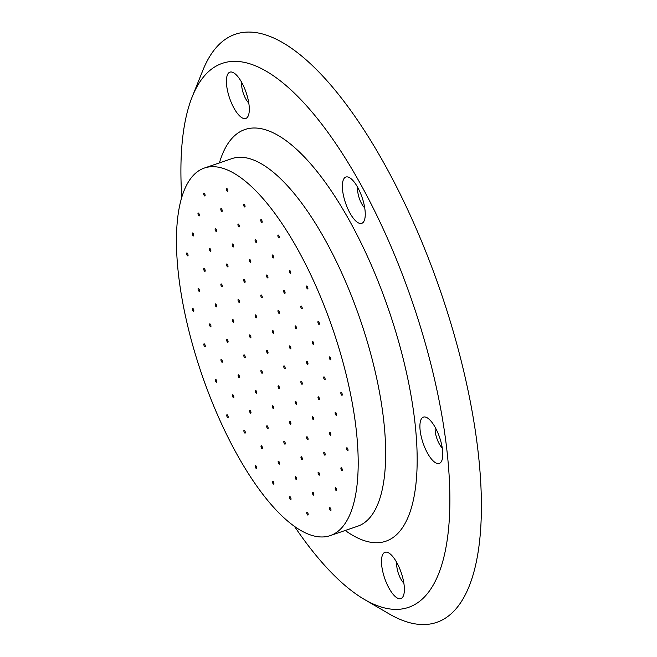 <?xml version="1.0" encoding="UTF-8"?>
<svg xmlns="http://www.w3.org/2000/svg" width="657" height="657" viewBox="0 0 657 657"><rect width="100%" height="100%" fill="white"/><g stroke="black" fill="none" stroke-linecap="round" stroke-linejoin="round"><path stroke-width="0.99" d="M357.712 187.417A13.206 4.714 -108.9 0 0 364.725 207.916M357.531 187.097A24.473 8.73 71.1 0 1 364.29 220.522A24.473 8.73 71.1 0 1 345.549 203.029A24.473 8.73 71.1 0 1 349.639 177.719A24.473 8.73 71.1 0 1 357.531 187.097M435.246 427.477A13.206 4.714 -108.9 0 0 442.268 447.975M442.588 450.431A24.473 8.73 71.1 0 1 441.833 460.59A24.473 8.73 71.1 0 1 423.092 443.097A24.473 8.73 71.1 0 1 427.173 417.786A24.473 8.73 71.1 0 1 442.588 450.431M396.828 562.647A13.206 4.714 -108.9 0 0 403.85 583.145M400.45 598.699A24.473 8.73 71.1 0 1 383.138 573.126A24.473 8.73 71.1 0 1 388.763 552.948A24.473 8.73 71.1 0 1 401.197 572.6A24.473 8.73 71.1 0 1 403.414 595.751A24.473 8.73 71.1 0 1 400.45 598.699M241.751 82.519A13.206 4.714 -108.9 0 0 248.773 103.018M230.344 72.032A24.473 8.73 71.1 0 1 233.687 72.82A24.473 8.73 71.1 0 1 246.12 92.473A24.473 8.73 71.1 0 1 248.338 115.624A24.473 8.73 71.1 0 1 231.067 102.04A24.473 8.73 71.1 0 1 230.344 72.032M181.792 197.24A287.503 102.566 71.1 0 1 192.271 96.661A287.503 102.566 71.1 0 1 227.117 62.062A287.503 102.566 71.1 0 1 430.434 362.401A287.503 102.566 71.1 0 1 364.405 599.447A287.503 102.566 71.1 0 1 294.484 526.397M364.405 599.447L388.985 613.802A310.818 110.877 -108.9 0 0 460.368 357.539A310.818 110.877 -108.9 0 0 240.569 32.85A310.818 110.877 -108.9 0 0 202.89 70.25L192.271 96.661M207.678 167.165A194.258 69.297 -108.9 0 0 204.393 168.036A194.258 69.297 -108.9 0 0 201.756 374.276A194.258 69.297 -108.9 0 0 330.241 535.611A194.258 69.297 -108.9 0 0 334.405 333.879A194.258 69.297 -108.9 0 0 207.678 167.165M193.577 311.303A1.552 0.558 71.1 0 1 192.567 309.973A1.552 0.558 71.1 0 1 192.6 308.355A1.552 0.558 71.1 0 1 193.626 309.644A1.552 0.558 71.1 0 1 193.601 311.295A1.552 0.558 71.1 0 1 193.577 311.303M193.487 235.92A1.552 0.558 71.1 0 1 192.476 234.582A1.552 0.558 71.1 0 1 192.509 232.972A1.552 0.558 71.1 0 1 193.536 234.262A1.552 0.558 71.1 0 1 193.519 235.912A1.552 0.558 71.1 0 1 193.487 235.92M204.943 271.374A1.552 0.558 71.1 0 1 203.925 270.043A1.552 0.558 71.1 0 1 203.966 268.426A1.552 0.558 71.1 0 1 204.992 269.715A1.552 0.558 71.1 0 1 204.968 271.366A1.552 0.558 71.1 0 1 204.943 271.374M216.391 306.827A1.552 0.558 71.1 0 1 215.381 305.497A1.552 0.558 71.1 0 1 215.414 303.879A1.552 0.558 71.1 0 1 216.44 305.177A1.552 0.558 71.1 0 1 216.424 306.827A1.552 0.558 71.1 0 1 216.391 306.827M204.853 195.991A1.552 0.558 71.1 0 1 203.842 194.653A1.552 0.558 71.1 0 1 203.875 193.043A1.552 0.558 71.1 0 1 204.902 194.332A1.552 0.558 71.1 0 1 204.885 195.983A1.552 0.558 71.1 0 1 204.853 195.991M216.309 231.445A1.552 0.558 71.1 0 1 215.291 230.114A1.552 0.558 71.1 0 1 215.324 228.496A1.552 0.558 71.1 0 1 216.358 229.786A1.552 0.558 71.1 0 1 216.334 231.436A1.552 0.558 71.1 0 1 216.309 231.445M227.757 266.898A1.552 0.558 71.1 0 1 226.747 265.568A1.552 0.558 71.1 0 1 226.78 263.95A1.552 0.558 71.1 0 1 227.807 265.247A1.552 0.558 71.1 0 1 227.782 266.898A1.552 0.558 71.1 0 1 227.757 266.898M239.214 302.36A1.552 0.558 71.1 0 1 238.195 301.021A1.552 0.558 71.1 0 1 238.228 299.411A1.552 0.558 71.1 0 1 239.255 300.701A1.552 0.558 71.1 0 1 239.238 302.351A1.552 0.558 71.1 0 1 239.214 302.36M199.17 215.956A1.552 0.558 71.1 0 1 198.159 214.617A1.552 0.558 71.1 0 1 198.192 213.008A1.552 0.558 71.1 0 1 199.219 214.297A1.552 0.558 71.1 0 1 199.202 215.948A1.552 0.558 71.1 0 1 199.17 215.956M187.812 255.885A1.552 0.558 71.1 0 1 186.793 254.546A1.552 0.558 71.1 0 1 186.826 252.937A1.552 0.558 71.1 0 1 187.853 254.226A1.552 0.558 71.1 0 1 187.836 255.877A1.552 0.558 71.1 0 1 187.812 255.885M210.626 251.409A1.552 0.558 71.1 0 1 209.608 250.079A1.552 0.558 71.1 0 1 209.64 248.461A1.552 0.558 71.1 0 1 210.675 249.75A1.552 0.558 71.1 0 1 210.651 251.401A1.552 0.558 71.1 0 1 210.626 251.409M199.26 291.338A1.552 0.558 71.1 0 1 198.25 290.008A1.552 0.558 71.1 0 1 198.283 288.39A1.552 0.558 71.1 0 1 199.309 289.68A1.552 0.558 71.1 0 1 199.285 291.33A1.552 0.558 71.1 0 1 199.26 291.338M222.074 286.863A1.552 0.558 71.1 0 1 221.064 285.532A1.552 0.558 71.1 0 1 221.097 283.914A1.552 0.558 71.1 0 1 222.123 285.212A1.552 0.558 71.1 0 1 222.099 286.863A1.552 0.558 71.1 0 1 222.074 286.863M210.708 326.792A1.552 0.558 71.1 0 1 209.698 325.461A1.552 0.558 71.1 0 1 209.731 323.844A1.552 0.558 71.1 0 1 210.757 325.141A1.552 0.558 71.1 0 1 210.741 326.792A1.552 0.558 71.1 0 1 210.708 326.792M233.531 322.324A1.552 0.558 71.1 0 1 232.512 320.986A1.552 0.558 71.1 0 1 232.545 319.376A1.552 0.558 71.1 0 1 233.572 320.665A1.552 0.558 71.1 0 1 233.555 322.316A1.552 0.558 71.1 0 1 233.531 322.324M205.033 346.756A1.552 0.558 71.1 0 1 204.015 345.426A1.552 0.558 71.1 0 1 204.048 343.808A1.552 0.558 71.1 0 1 205.074 345.106A1.552 0.558 71.1 0 1 205.058 346.756A1.552 0.558 71.1 0 1 205.033 346.756M227.848 342.289A1.552 0.558 71.1 0 1 226.829 340.95A1.552 0.558 71.1 0 1 226.862 339.341A1.552 0.558 71.1 0 1 227.897 340.63A1.552 0.558 71.1 0 1 227.872 342.281A1.552 0.558 71.1 0 1 227.848 342.289M250.662 337.813A1.552 0.558 71.1 0 1 249.652 336.483A1.552 0.558 71.1 0 1 249.685 334.865A1.552 0.558 71.1 0 1 250.711 336.154A1.552 0.558 71.1 0 1 250.687 337.805A1.552 0.558 71.1 0 1 250.662 337.813M226.977 414.715A1.552 0.558 71.1 0 1 227.995 416.053A1.552 0.558 71.1 0 1 227.963 417.663A1.552 0.558 71.1 0 1 226.928 416.374A1.552 0.558 71.1 0 1 226.952 414.723A1.552 0.558 71.1 0 1 226.977 414.715M272.696 481.154A1.552 0.558 71.1 0 1 273.714 482.484A1.552 0.558 71.1 0 1 273.682 484.102A1.552 0.558 71.1 0 1 272.655 482.813A1.552 0.558 71.1 0 1 272.671 481.162A1.552 0.558 71.1 0 1 272.696 481.154M261.248 445.701A1.552 0.558 71.1 0 1 262.258 447.031A1.552 0.558 71.1 0 1 262.225 448.649A1.552 0.558 71.1 0 1 261.199 447.351A1.552 0.558 71.1 0 1 261.223 445.709A1.552 0.558 71.1 0 1 261.248 445.701M249.791 410.239A1.552 0.558 71.1 0 1 250.81 411.578A1.552 0.558 71.1 0 1 250.777 413.187A1.552 0.558 71.1 0 1 249.75 411.898A1.552 0.558 71.1 0 1 249.767 410.247A1.552 0.558 71.1 0 1 249.791 410.239M306.967 512.14A1.552 0.558 71.1 0 1 307.985 513.47A1.552 0.558 71.1 0 1 307.944 515.08A1.552 0.558 71.1 0 1 306.918 513.79A1.552 0.558 71.1 0 1 306.942 512.14A1.552 0.558 71.1 0 1 306.967 512.14M295.519 476.678A1.552 0.558 71.1 0 1 296.529 478.017A1.552 0.558 71.1 0 1 296.496 479.626A1.552 0.558 71.1 0 1 295.469 478.337A1.552 0.558 71.1 0 1 295.486 476.686A1.552 0.558 71.1 0 1 295.519 476.678M284.062 441.225A1.552 0.558 71.1 0 1 285.081 442.555A1.552 0.558 71.1 0 1 285.048 444.173A1.552 0.558 71.1 0 1 284.013 442.884A1.552 0.558 71.1 0 1 284.038 441.233A1.552 0.558 71.1 0 1 284.062 441.225M272.614 405.771A1.552 0.558 71.1 0 1 273.624 407.102A1.552 0.558 71.1 0 1 273.591 408.72A1.552 0.558 71.1 0 1 272.565 407.422A1.552 0.558 71.1 0 1 272.589 405.78A1.552 0.558 71.1 0 1 272.614 405.771M289.836 496.643A1.552 0.558 71.1 0 1 290.846 497.981A1.552 0.558 71.1 0 1 290.813 499.591A1.552 0.558 71.1 0 1 289.786 498.302A1.552 0.558 71.1 0 1 289.811 496.651A1.552 0.558 71.1 0 1 289.836 496.643M255.565 465.665A1.552 0.558 71.1 0 1 256.575 466.996A1.552 0.558 71.1 0 1 256.542 468.613A1.552 0.558 71.1 0 1 255.516 467.316A1.552 0.558 71.1 0 1 255.54 465.673A1.552 0.558 71.1 0 1 255.565 465.665M278.379 461.189A1.552 0.558 71.1 0 1 279.397 462.52A1.552 0.558 71.1 0 1 279.365 464.138A1.552 0.558 71.1 0 1 278.338 462.848A1.552 0.558 71.1 0 1 278.354 461.198A1.552 0.558 71.1 0 1 278.379 461.189M244.117 430.204A1.552 0.558 71.1 0 1 245.127 431.542A1.552 0.558 71.1 0 1 245.094 433.152A1.552 0.558 71.1 0 1 244.067 431.863A1.552 0.558 71.1 0 1 244.084 430.212A1.552 0.558 71.1 0 1 244.117 430.204M266.931 425.736A1.552 0.558 71.1 0 1 267.941 427.066A1.552 0.558 71.1 0 1 267.908 428.684A1.552 0.558 71.1 0 1 266.882 427.387A1.552 0.558 71.1 0 1 266.906 425.744A1.552 0.558 71.1 0 1 266.931 425.736M232.66 394.75A1.552 0.558 71.1 0 1 233.678 396.089A1.552 0.558 71.1 0 1 233.646 397.699A1.552 0.558 71.1 0 1 232.611 396.409A1.552 0.558 71.1 0 1 232.635 394.758A1.552 0.558 71.1 0 1 232.66 394.75M255.474 390.274A1.552 0.558 71.1 0 1 256.493 391.613A1.552 0.558 71.1 0 1 256.46 393.223A1.552 0.558 71.1 0 1 255.433 391.933A1.552 0.558 71.1 0 1 255.45 390.283A1.552 0.558 71.1 0 1 255.474 390.274M215.529 379.261A1.552 0.558 71.1 0 1 216.539 380.592A1.552 0.558 71.1 0 1 216.506 382.21A1.552 0.558 71.1 0 1 215.48 380.92A1.552 0.558 71.1 0 1 215.504 379.27A1.552 0.558 71.1 0 1 215.529 379.261M238.343 374.786A1.552 0.558 71.1 0 1 239.353 376.124A1.552 0.558 71.1 0 1 239.32 377.734A1.552 0.558 71.1 0 1 238.294 376.445A1.552 0.558 71.1 0 1 238.319 374.794A1.552 0.558 71.1 0 1 238.343 374.786M221.212 359.297A1.552 0.558 71.1 0 1 222.222 360.627A1.552 0.558 71.1 0 1 222.189 362.245A1.552 0.558 71.1 0 1 221.163 360.956A1.552 0.558 71.1 0 1 221.179 359.305A1.552 0.558 71.1 0 1 221.212 359.297M244.026 354.821A1.552 0.558 71.1 0 1 245.036 356.16A1.552 0.558 71.1 0 1 245.004 357.769A1.552 0.558 71.1 0 1 243.977 356.48A1.552 0.558 71.1 0 1 244.002 354.829A1.552 0.558 71.1 0 1 244.026 354.821M261.158 370.31A1.552 0.558 71.1 0 1 262.176 371.648A1.552 0.558 71.1 0 1 262.143 373.258A1.552 0.558 71.1 0 1 261.116 371.969A1.552 0.558 71.1 0 1 261.133 370.318A1.552 0.558 71.1 0 1 261.158 370.31M307.657 288.94A1.552 0.558 71.1 0 1 306.647 287.602A1.552 0.558 71.1 0 1 306.679 285.992A1.552 0.558 71.1 0 1 307.706 287.281A1.552 0.558 71.1 0 1 307.69 288.932A1.552 0.558 71.1 0 1 307.657 288.94M261.938 222.501A1.552 0.558 71.1 0 1 260.928 221.163A1.552 0.558 71.1 0 1 260.96 219.553A1.552 0.558 71.1 0 1 261.987 220.842A1.552 0.558 71.1 0 1 261.971 222.493A1.552 0.558 71.1 0 1 261.938 222.501M273.394 257.955A1.552 0.558 71.1 0 1 272.376 256.624A1.552 0.558 71.1 0 1 272.409 255.006A1.552 0.558 71.1 0 1 273.443 256.296A1.552 0.558 71.1 0 1 273.419 257.946A1.552 0.558 71.1 0 1 273.394 257.955M284.842 293.408A1.552 0.558 71.1 0 1 283.832 292.078A1.552 0.558 71.1 0 1 283.865 290.46A1.552 0.558 71.1 0 1 284.892 291.749A1.552 0.558 71.1 0 1 284.867 293.4A1.552 0.558 71.1 0 1 284.842 293.408M227.675 191.516A1.552 0.558 71.1 0 1 226.657 190.185A1.552 0.558 71.1 0 1 226.69 188.567A1.552 0.558 71.1 0 1 227.716 189.857A1.552 0.558 71.1 0 1 227.7 191.507A1.552 0.558 71.1 0 1 227.675 191.516M239.123 226.969A1.552 0.558 71.1 0 1 238.113 225.638A1.552 0.558 71.1 0 1 238.146 224.029A1.552 0.558 71.1 0 1 239.173 225.318A1.552 0.558 71.1 0 1 239.148 226.969A1.552 0.558 71.1 0 1 239.123 226.969M250.572 262.43A1.552 0.558 71.1 0 1 249.561 261.092A1.552 0.558 71.1 0 1 249.594 259.482A1.552 0.558 71.1 0 1 250.621 260.772A1.552 0.558 71.1 0 1 250.604 262.422A1.552 0.558 71.1 0 1 250.572 262.43M262.028 297.884A1.552 0.558 71.1 0 1 261.01 296.553A1.552 0.558 71.1 0 1 261.051 294.936A1.552 0.558 71.1 0 1 262.077 296.225A1.552 0.558 71.1 0 1 262.053 297.876A1.552 0.558 71.1 0 1 262.028 297.884M244.806 207.004A1.552 0.558 71.1 0 1 243.796 205.674A1.552 0.558 71.1 0 1 243.829 204.064A1.552 0.558 71.1 0 1 244.856 205.354A1.552 0.558 71.1 0 1 244.831 207.004A1.552 0.558 71.1 0 1 244.806 207.004M279.077 237.99A1.552 0.558 71.1 0 1 278.059 236.66A1.552 0.558 71.1 0 1 278.092 235.042A1.552 0.558 71.1 0 1 279.118 236.331A1.552 0.558 71.1 0 1 279.102 237.982A1.552 0.558 71.1 0 1 279.077 237.99M256.255 242.466A1.552 0.558 71.1 0 1 255.245 241.127A1.552 0.558 71.1 0 1 255.277 239.518A1.552 0.558 71.1 0 1 256.304 240.807A1.552 0.558 71.1 0 1 256.287 242.458A1.552 0.558 71.1 0 1 256.255 242.466M290.525 273.443A1.552 0.558 71.1 0 1 289.515 272.113A1.552 0.558 71.1 0 1 289.548 270.495A1.552 0.558 71.1 0 1 290.575 271.784A1.552 0.558 71.1 0 1 290.55 273.435A1.552 0.558 71.1 0 1 290.525 273.443M267.711 277.919A1.552 0.558 71.1 0 1 266.693 276.589A1.552 0.558 71.1 0 1 266.726 274.971A1.552 0.558 71.1 0 1 267.76 276.26A1.552 0.558 71.1 0 1 267.736 277.911A1.552 0.558 71.1 0 1 267.711 277.919M301.982 308.905A1.552 0.558 71.1 0 1 300.963 307.566A1.552 0.558 71.1 0 1 300.996 305.957A1.552 0.558 71.1 0 1 302.023 307.246A1.552 0.558 71.1 0 1 302.006 308.897A1.552 0.558 71.1 0 1 301.982 308.905M279.159 313.373A1.552 0.558 71.1 0 1 278.149 312.042A1.552 0.558 71.1 0 1 278.182 310.424A1.552 0.558 71.1 0 1 279.209 311.714A1.552 0.558 71.1 0 1 279.184 313.364A1.552 0.558 71.1 0 1 279.159 313.373M319.113 324.394A1.552 0.558 71.1 0 1 318.095 323.055A1.552 0.558 71.1 0 1 318.136 321.445A1.552 0.558 71.1 0 1 319.162 322.735A1.552 0.558 71.1 0 1 319.138 324.386A1.552 0.558 71.1 0 1 319.113 324.394M296.299 328.87A1.552 0.558 71.1 0 1 295.28 327.531A1.552 0.558 71.1 0 1 295.313 325.921A1.552 0.558 71.1 0 1 296.34 327.211A1.552 0.558 71.1 0 1 296.323 328.861A1.552 0.558 71.1 0 1 296.299 328.87M221.992 211.48A1.552 0.558 71.1 0 1 220.974 210.15A1.552 0.558 71.1 0 1 221.007 208.532A1.552 0.558 71.1 0 1 222.033 209.821A1.552 0.558 71.1 0 1 222.017 211.472A1.552 0.558 71.1 0 1 221.992 211.48M233.44 246.933A1.552 0.558 71.1 0 1 232.43 245.603A1.552 0.558 71.1 0 1 232.463 243.985A1.552 0.558 71.1 0 1 233.49 245.283A1.552 0.558 71.1 0 1 233.465 246.933A1.552 0.558 71.1 0 1 233.44 246.933M244.897 282.395A1.552 0.558 71.1 0 1 243.878 281.056A1.552 0.558 71.1 0 1 243.911 279.447A1.552 0.558 71.1 0 1 244.938 280.736A1.552 0.558 71.1 0 1 244.921 282.387A1.552 0.558 71.1 0 1 244.897 282.395M273.476 333.337A1.552 0.558 71.1 0 1 272.466 332.007A1.552 0.558 71.1 0 1 272.499 330.389A1.552 0.558 71.1 0 1 273.526 331.678A1.552 0.558 71.1 0 1 273.509 333.329A1.552 0.558 71.1 0 1 273.476 333.337M256.345 317.848A1.552 0.558 71.1 0 1 255.335 316.518A1.552 0.558 71.1 0 1 255.368 314.9A1.552 0.558 71.1 0 1 256.394 316.189A1.552 0.558 71.1 0 1 256.37 317.84A1.552 0.558 71.1 0 1 256.345 317.848M341.065 392.352A1.552 0.558 71.1 0 1 342.075 393.683A1.552 0.558 71.1 0 1 342.042 395.292A1.552 0.558 71.1 0 1 341.016 394.003A1.552 0.558 71.1 0 1 341.032 392.352A1.552 0.558 71.1 0 1 341.065 392.352M341.147 467.735A1.552 0.558 71.1 0 1 342.166 469.065A1.552 0.558 71.1 0 1 342.133 470.683A1.552 0.558 71.1 0 1 341.098 469.394A1.552 0.558 71.1 0 1 341.123 467.743A1.552 0.558 71.1 0 1 341.147 467.735M329.699 432.281A1.552 0.558 71.1 0 1 330.709 433.612A1.552 0.558 71.1 0 1 330.676 435.221A1.552 0.558 71.1 0 1 329.65 433.932A1.552 0.558 71.1 0 1 329.674 432.281A1.552 0.558 71.1 0 1 329.699 432.281M318.243 396.82A1.552 0.558 71.1 0 1 319.261 398.158A1.552 0.558 71.1 0 1 319.228 399.768A1.552 0.558 71.1 0 1 318.202 398.479A1.552 0.558 71.1 0 1 318.218 396.828A1.552 0.558 71.1 0 1 318.243 396.82M329.781 507.664A1.552 0.558 71.1 0 1 330.8 508.994A1.552 0.558 71.1 0 1 330.767 510.612A1.552 0.558 71.1 0 1 329.74 509.323A1.552 0.558 71.1 0 1 329.757 507.672A1.552 0.558 71.1 0 1 329.781 507.664M318.333 472.211A1.552 0.558 71.1 0 1 319.343 473.541A1.552 0.558 71.1 0 1 319.31 475.151A1.552 0.558 71.1 0 1 318.284 473.861A1.552 0.558 71.1 0 1 318.308 472.211A1.552 0.558 71.1 0 1 318.333 472.211M306.876 436.749A1.552 0.558 71.1 0 1 307.895 438.088A1.552 0.558 71.1 0 1 307.862 439.697A1.552 0.558 71.1 0 1 306.835 438.408A1.552 0.558 71.1 0 1 306.852 436.757A1.552 0.558 71.1 0 1 306.876 436.749M295.428 401.296A1.552 0.558 71.1 0 1 296.438 402.626A1.552 0.558 71.1 0 1 296.406 404.244A1.552 0.558 71.1 0 1 295.379 402.955A1.552 0.558 71.1 0 1 295.404 401.304A1.552 0.558 71.1 0 1 295.428 401.296M335.464 487.699A1.552 0.558 71.1 0 1 336.483 489.03A1.552 0.558 71.1 0 1 336.45 490.648A1.552 0.558 71.1 0 1 335.423 489.358A1.552 0.558 71.1 0 1 335.44 487.708A1.552 0.558 71.1 0 1 335.464 487.699M346.83 447.77A1.552 0.558 71.1 0 1 347.849 449.101A1.552 0.558 71.1 0 1 347.816 450.718A1.552 0.558 71.1 0 1 346.781 449.429A1.552 0.558 71.1 0 1 346.806 447.778A1.552 0.558 71.1 0 1 346.83 447.77M324.016 452.246A1.552 0.558 71.1 0 1 325.026 453.576A1.552 0.558 71.1 0 1 324.993 455.186A1.552 0.558 71.1 0 1 323.967 453.897A1.552 0.558 71.1 0 1 323.991 452.246A1.552 0.558 71.1 0 1 324.016 452.246M335.382 412.317A1.552 0.558 71.1 0 1 336.392 413.647A1.552 0.558 71.1 0 1 336.359 415.257A1.552 0.558 71.1 0 1 335.333 413.967A1.552 0.558 71.1 0 1 335.349 412.317A1.552 0.558 71.1 0 1 335.382 412.317M312.56 416.784A1.552 0.558 71.1 0 1 313.578 418.123A1.552 0.558 71.1 0 1 313.545 419.733A1.552 0.558 71.1 0 1 312.518 418.443A1.552 0.558 71.1 0 1 312.535 416.793A1.552 0.558 71.1 0 1 312.56 416.784M323.926 376.855A1.552 0.558 71.1 0 1 324.944 378.194A1.552 0.558 71.1 0 1 324.911 379.803A1.552 0.558 71.1 0 1 323.876 378.514A1.552 0.558 71.1 0 1 323.901 376.863A1.552 0.558 71.1 0 1 323.926 376.855M301.111 381.331A1.552 0.558 71.1 0 1 302.121 382.661A1.552 0.558 71.1 0 1 302.089 384.279A1.552 0.558 71.1 0 1 301.062 382.99A1.552 0.558 71.1 0 1 301.087 381.339A1.552 0.558 71.1 0 1 301.111 381.331M329.609 356.891A1.552 0.558 71.1 0 1 330.627 358.229A1.552 0.558 71.1 0 1 330.594 359.839A1.552 0.558 71.1 0 1 329.559 358.55A1.552 0.558 71.1 0 1 329.584 356.899A1.552 0.558 71.1 0 1 329.609 356.891M306.794 361.366A1.552 0.558 71.1 0 1 307.805 362.697A1.552 0.558 71.1 0 1 307.772 364.315A1.552 0.558 71.1 0 1 306.745 363.025A1.552 0.558 71.1 0 1 306.77 361.375A1.552 0.558 71.1 0 1 306.794 361.366M312.65 492.175A1.552 0.558 71.1 0 1 313.66 493.506A1.552 0.558 71.1 0 1 313.627 495.115A1.552 0.558 71.1 0 1 312.601 493.826A1.552 0.558 71.1 0 1 312.625 492.175A1.552 0.558 71.1 0 1 312.65 492.175M301.202 456.714A1.552 0.558 71.1 0 1 302.212 458.052A1.552 0.558 71.1 0 1 302.179 459.662A1.552 0.558 71.1 0 1 301.152 458.372A1.552 0.558 71.1 0 1 301.169 456.722A1.552 0.558 71.1 0 1 301.202 456.714M289.745 421.26A1.552 0.558 71.1 0 1 290.764 422.591A1.552 0.558 71.1 0 1 290.731 424.208A1.552 0.558 71.1 0 1 289.696 422.919A1.552 0.558 71.1 0 1 289.721 421.268A1.552 0.558 71.1 0 1 289.745 421.26M312.477 341.402A1.552 0.558 71.1 0 1 313.488 342.732A1.552 0.558 71.1 0 1 313.455 344.35A1.552 0.558 71.1 0 1 312.428 343.061A1.552 0.558 71.1 0 1 312.453 341.41A1.552 0.558 71.1 0 1 312.477 341.402M289.663 345.878A1.552 0.558 71.1 0 1 290.673 347.208A1.552 0.558 71.1 0 1 290.64 348.826A1.552 0.558 71.1 0 1 289.614 347.528A1.552 0.558 71.1 0 1 289.63 345.886A1.552 0.558 71.1 0 1 289.663 345.878M283.98 365.842A1.552 0.558 71.1 0 1 284.99 367.173A1.552 0.558 71.1 0 1 284.957 368.791A1.552 0.558 71.1 0 1 283.931 367.493A1.552 0.558 71.1 0 1 283.947 365.85A1.552 0.558 71.1 0 1 283.98 365.842M278.297 385.807A1.552 0.558 71.1 0 1 279.307 387.137A1.552 0.558 71.1 0 1 279.274 388.755A1.552 0.558 71.1 0 1 278.248 387.458A1.552 0.558 71.1 0 1 278.264 385.815A1.552 0.558 71.1 0 1 278.297 385.807M266.841 350.345A1.552 0.558 -108.9 0 0 266.816 350.353A1.552 0.558 -108.9 0 0 266.791 352.004A1.552 0.558 -108.9 0 0 267.826 353.294A1.552 0.558 -108.9 0 0 267.859 351.684A1.552 0.558 -108.9 0 0 266.841 350.345M345.245 530.478A217.574 77.616 -108.9 0 0 404.375 363.584A217.574 77.616 -108.9 0 0 248.592 128.542A217.574 77.616 -108.9 0 0 219.405 162.903M204.393 168.036L231.872 158.633A194.258 69.297 71.1 0 1 235.149 157.754A194.258 69.297 71.1 0 1 361.876 324.468A194.258 69.297 71.1 0 1 357.712 526.208L330.241 535.611"/></g></svg>
